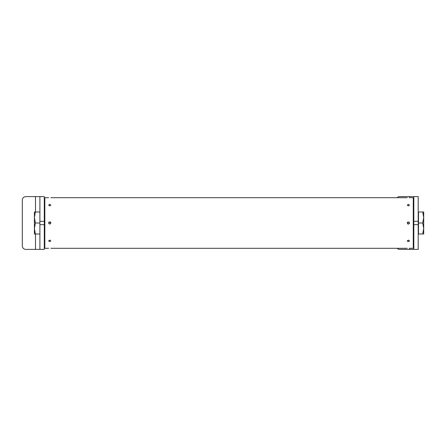 <?xml version="1.0" encoding="UTF-8"?>
<svg xmlns="http://www.w3.org/2000/svg" width="446" height="446" viewBox="0 0 446 446"><rect width="100%" height="100%" fill="white"/><g stroke="black" fill="none" stroke-linecap="round" stroke-linejoin="round"><path stroke-width="0.67" d="M48.647 248.294L44.84 248.294L44.84 197.706L48.647 197.706M407.254 248.294L50.85 248.294M407.254 197.706L50.85 197.706M409.456 248.294L413.264 248.294L413.264 197.706L409.456 197.706M49.751 224.098C48.33 223.368 48.33 222.632 49.751 221.902C51.167 222.632 51.167 223.368 49.751 224.098M50.85 223A1.098 1.098 0 0 0 49.751 221.902A1.098 1.098 0 0 0 48.647 223L49.751 221.902M49.751 241.648L48.647 240.885L49.751 240.093L50.85 240.885L49.751 241.648M49.751 205.907L48.647 205.115L49.751 204.352L50.85 205.115L49.751 205.907M408.14 224.076A1.098 1.098 0 0 0 408.358 224.098C406.936 223.368 406.936 222.632 408.358 221.902C409.774 222.632 409.774 223.368 408.358 224.098L407.767 223.925A1.098 1.098 0 0 0 407.934 224.015M407.527 222.281L407.767 222.069A1.098 1.098 0 0 0 407.443 222.387L407.605 222.197M408.358 241.648L407.254 240.885L408.358 240.093L409.456 240.885L408.358 241.648M408.358 205.907L407.254 205.115L408.358 204.352L409.456 205.115L408.358 205.907M409.439 223.201L409.272 223.608A1.098 1.098 0 0 0 409.456 223L409.523 223.128M407.538 205.115A0.82 0.58 0 0 0 409.177 205.115A0.82 0.58 0 0 0 407.538 205.115M407.538 223A0.82 0.82 0 0 0 408.358 223.82A0.82 0.82 0 0 0 409.177 223A0.82 0.82 0 0 0 408.358 222.18A0.82 0.82 0 0 0 407.538 223M407.538 240.885A0.82 0.58 180 0 0 409.177 240.885A0.82 0.58 180 0 0 407.538 240.885M409.445 240.784A1.098 0.775 0 0 1 408.358 241.464A1.098 0.775 0 0 1 407.265 240.784M50.565 205.115A0.82 0.58 0 0 0 48.932 205.115A0.82 0.58 0 0 0 50.565 205.115M50.565 223A0.82 0.82 0 0 0 49.751 222.186A0.82 0.82 0 0 0 48.932 223A0.82 0.82 0 0 0 49.751 223.82A0.82 0.82 0 0 0 50.565 223M50.259 222.03L49.958 221.924L50.259 222.03M50.565 240.885A0.82 0.58 180 0 0 48.932 240.885A0.82 0.58 180 0 0 50.565 240.885M413.81 238.961L413.264 238.961M413.81 243.449L413.264 243.449M413.81 202.551L413.264 202.551M413.81 207.039L413.264 207.039M413.264 215.301L413.81 215.301L413.264 215.301M422.719 223L423.7 217.503L423.7 233.999L422.719 233.999L423.7 228.497L422.719 223L418.493 223L418.493 212.001L418.209 212.001L423.7 212.001L423.7 217.503L422.719 212.001M39.895 233.999L39.895 212.001L34.403 212.001L34.403 217.503L35.39 212.001M413.81 230.615L413.264 230.615M418.209 233.999L422.719 233.999M418.493 223L418.493 233.999M44.84 230.699L44.293 230.699M35.39 223L34.403 217.503L34.403 228.497L35.39 223L39.616 223M35.39 233.999L34.403 228.497L34.403 233.999L39.616 233.999M418.209 224.667L418.209 196.608L413.81 196.608L413.81 224.667L418.209 224.667L418.209 249.392L399.733 249.392A3.518 3.518 0 0 1 397.18 248.294M413.81 196.608L399.733 196.608A3.518 3.518 0 0 0 397.18 197.706M413.81 224.667L413.81 249.392M418.209 221.333L413.81 221.333M22.3 245.874L22.3 200.126A3.518 3.518 0 0 1 25.818 196.608L39.895 196.608L39.895 249.392L25.818 249.392A3.518 3.518 0 0 1 22.3 245.874M39.895 224.667L44.293 224.667L44.293 249.392L39.895 249.392M44.293 224.667L44.293 196.608L39.895 196.608M44.293 221.333L39.895 221.333M44.293 214.236L44.84 214.236M44.293 215.295L44.84 215.295M413.264 230.705L413.81 230.705M409.411 249.392L409.411 248.294M409.411 197.706L409.411 196.608M35.496 249.392L35.496 233.999M35.496 212.001L35.496 196.608M409.395 223.357L409.456 223.045M409.395 222.643L409.456 222.955M48.709 222.643L48.653 222.955L48.709 222.643M413.264 231.859L413.81 231.859"/></g></svg>
